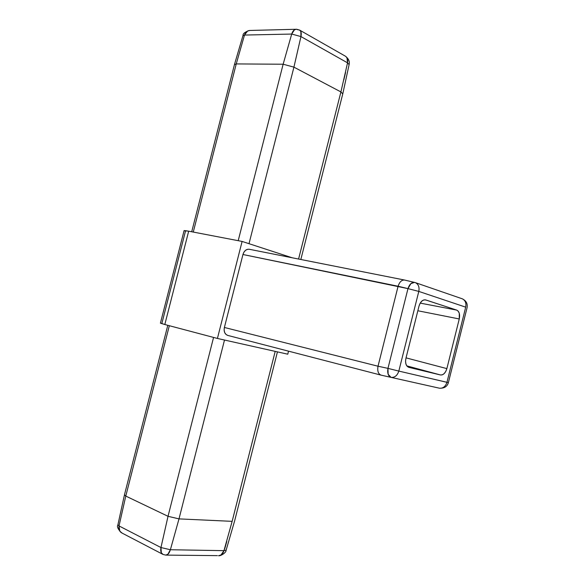 <?xml version="1.0" encoding="UTF-8"?>
<svg xmlns="http://www.w3.org/2000/svg" width="585" height="585" viewBox="0 0 585 585"><rect width="100%" height="100%" fill="white"/><g stroke="black" fill="none" stroke-linecap="round" stroke-linejoin="round"><path stroke-width="0.88" d="M184.092 230.724L188.684 231.185L242.11 241.437L292.149 257.766L242.11 241.437L217.415 338.444L164.816 324.514L217.415 338.444L242.11 241.437L188.684 231.185L164.816 324.514L160.465 323.103M288.544 351.168L287.776 354.196L217.415 338.444L287.776 354.196L288.544 351.168M249.334 249.283C246.307 249.013 244.179 250.753 242.951 254.512L407.972 288.624L398.1 286.233L378.02 366.217L398.1 286.24L242.951 254.512L224.384 327.468L378.02 366.217L387.965 368.374L407.972 288.624L418.794 291.41L465.704 307.154C466.442 303.118 465.309 300.339 462.304 298.818L462.304 298.818C465.309 300.346 466.442 303.125 465.704 307.154L418.794 291.41L398.824 371.087L448.381 382.627L446.947 382.319L465.704 307.154L446.947 382.319C445.514 386.553 443.013 388.513 439.43 388.199L381.047 375.139L227.77 335.417L226.081 334.525L224.691 332.616L224.113 330.05L224.384 327.468L242.951 254.512L243.938 252.142L245.656 250.212L247.769 249.268L249.393 249.29M188.684 231.185L185.591 230.695L161.818 323.629L164.816 324.514L188.684 231.185M169.328 325.713L125.782 496.073L119.026 525.937L160.963 547.545L170.381 549.739L223.967 550.66L226.168 550.032L223.967 550.66C222.929 553.827 221.115 555.523 218.519 555.75L220.998 554.968L223.967 550.66L232.15 521.352L275.199 351.38L232.143 521.345L179.003 518.888L170.381 549.739L223.967 550.66L232.143 521.345L179.003 518.888L168.019 516.306L213.569 337.428L168.019 516.306L125.782 496.073L168.027 516.306L160.963 547.545L168.027 516.306L179.003 518.888L224.355 340.616M224.501 340.031L179.003 518.888L170.381 549.739L167.858 554.28L165.745 555.106M217.423 555.633L165.986 555.106C167.895 554.858 169.365 553.074 170.381 549.739L160.963 547.545C160.297 551.048 160.999 553.351 163.069 554.456L161.321 552.759L160.963 547.545L119.026 525.937L117.921 524.745L119.026 525.937L125.782 496.073L124.466 494.778L125.782 496.073L169.189 326.269M226.79 541.417L224.742 548.767M234.6 521.045L277.436 351.885M160.378 323.125L161.818 323.629L185.591 230.695L184.048 230.607M119.026 525.937L119.823 531.151L122.082 533.089C119.472 531.699 118.448 529.315 119.026 525.937M163.091 554.47L165.789 555.106M381.047 375.139C378.232 373.939 377.223 370.963 378.02 366.225L224.384 327.468C223.66 331.585 224.786 334.232 227.762 335.417L380.937 375.109M404.995 280.156L404.688 280.069C401.756 279.798 399.562 281.853 398.1 286.233L398.1 286.233C399.533 281.911 401.698 279.849 404.593 280.047L404.995 280.156M381.142 375.16L391.087 377.376C394.736 377.676 397.317 375.585 398.824 371.087L387.965 368.374L388.147 374.29L391.065 377.376L439.43 388.199C443.006 388.52 445.507 386.553 446.947 382.319L398.824 371.087C397.31 375.585 394.729 377.683 391.087 377.376C388.228 376.243 387.197 373.245 387.965 368.374L378.02 366.225C377.215 371.044 378.261 374.02 381.149 375.16L439.408 388.191M408.9 367.365L440.483 374.963C443.342 375.175 445.47 373.055 446.867 368.616L406.041 357.866L446.867 368.616L459.262 318.964L446.867 368.616L445.814 371.373L444.234 373.552L442.362 374.817L440.483 374.963L408.9 367.365L407.167 366.32L405.983 364.243L405.544 361.442L405.917 358.356L418.992 306.174L420.11 303.308L421.8 301.121L423.789 299.944L425.785 299.959L456.688 310.094L458.245 311.213L459.276 313.297L459.262 318.964L417.844 310.759L459.262 318.964C460.117 314.386 459.262 311.425 456.688 310.094L425.405 299.856C422.494 299.695 420.359 301.801 418.992 306.174L405.917 358.356C405.039 363.117 406.005 366.108 408.82 367.343M439.43 388.199C444.271 388.433 447.254 386.575 448.381 382.627L467.071 307.717C467.803 303.725 466.216 300.756 462.304 298.818L415.409 282.65C418.458 284.222 419.591 287.147 418.794 291.41L407.972 288.624C409.478 284.215 411.672 282.145 414.553 282.401L410.897 283.601L407.972 288.624L387.965 368.374L398.824 371.087L418.794 291.41C419.584 287.14 418.458 284.222 415.409 282.65L415.262 282.599M420.22 303.11L456.688 310.094L420.22 303.11M440.483 374.963L406.802 365.881L440.483 374.963M404.71 280.076L414.86 282.489M298.599 259.009L340.916 91.933L347.541 62.844L340.916 91.933L342.766 93.9L340.916 91.933L293.926 67.143L340.916 91.933L298.584 259.038M238.205 240.691L283.14 64.226L293.926 67.143L249.013 243.696L293.926 67.143L300.946 36.57L293.926 67.143L283.14 64.226L236.245 63.926L193.269 232.062L236.245 63.926L283.14 64.226L291.71 34.054L244.493 35.063L236.245 63.926L244.493 35.063L242.921 35.751L244.493 35.063C245.517 32.043 247.411 30.5 250.175 30.449M299.571 30.069L300.858 31.575L300.946 36.57L347.541 62.844L349.113 64.628L347.541 62.844L300.946 36.57L291.71 34.054L283.14 64.226L238.3 240.325M345.567 72.496L343.856 79.794M234.431 64.628L236.245 63.926L234.439 64.65L191.712 231.77M342.861 93.49L349.186 64.262C349.801 61.52 348.645 58.895 345.735 56.409L346.956 57.805L347.541 62.844C348.104 59.809 347.395 57.593 345.413 56.197L345.135 56.036M249.992 30.449L247.638 31.005L244.493 35.063L291.71 34.054L300.946 36.57C301.597 33.411 301.209 31.283 299.791 30.193L299.578 30.069M296.346 29.25L294.452 29.82L291.71 34.054C292.719 30.888 294.313 29.294 296.493 29.257L298.218 29.864M124.4 495.1L117.921 524.745M167.8 325.304L124.473 494.756M234.578 521.074L226.081 550.346C226.388 552.35 221.071 555.991 218.878 555.735L218.556 555.75M160.429 323.103L184.07 230.702M122.082 533.089L163.069 554.456M117.848 525.059C116.795 526.58 117.929 529.096 121.249 532.621M404.63 280.054L249.371 249.29M234.548 64.248L242.921 35.751M300.836 259.484L342.861 93.527M345.413 56.197L299.6 30.084L296.69 29.265L250.183 30.449M243.024 35.385C242.87 33.681 244.91 32.051 249.151 30.515"/></g></svg>
